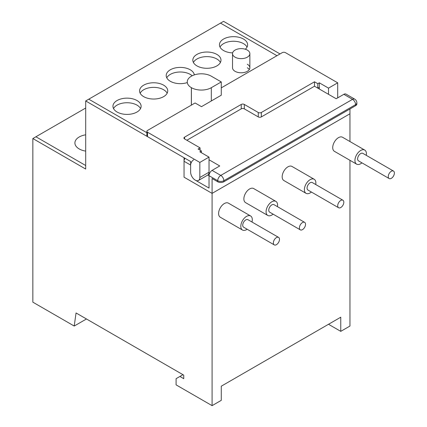 <?xml version="1.0" encoding="UTF-8"?>
<svg xmlns="http://www.w3.org/2000/svg" width="427" height="427" viewBox="0 0 427 427"><rect width="100%" height="100%" fill="white"/><g stroke="black" fill="none" stroke-linecap="round" stroke-linejoin="round"><path stroke-width="0.64" d="M85.699 134.815A14.625 8.444 0 0 0 74.906 142.965A14.625 8.444 0 0 0 79.187 148.932A14.625 8.444 0 0 0 85.699 151.11M193.703 159.767A4.334 2.503 120 0 0 190.639 165.073L184.048 161.273L184.048 177.189L184.048 157.734L85.699 100.953L85.699 169.055L32.847 138.54L85.699 108.026M35.911 136.773L85.699 165.516L35.911 136.773M235.063 57.17A8.668 5.001 0 0 0 244.506 58.253A8.668 5.001 0 0 0 249.859 53.631A8.668 5.001 0 0 0 247.318 50.092A8.668 5.001 0 0 0 237.876 49.009A8.668 5.001 0 0 0 232.528 53.631A8.668 5.001 0 0 0 235.063 57.17M232.528 53.631L232.528 67.786A8.668 5.001 0 0 0 235.063 71.32A8.668 5.001 0 0 0 244.506 72.409A8.668 5.001 0 0 0 249.859 67.786A8.668 5.001 0 0 0 247.318 64.247M245.322 49.233A14.08 8.129 0 0 0 247.612 44.787A14.08 8.129 0 0 0 243.491 39.038A14.08 8.129 0 0 0 228.141 37.277A14.08 8.129 0 0 0 219.451 44.787A14.08 8.129 0 0 0 223.572 50.535A14.08 8.129 0 0 0 232.619 52.9M243.491 43.639A14.08 8.129 0 0 0 220.022 47.087A14.08 8.129 0 0 1 243.491 43.639A14.08 8.129 0 0 1 247.041 47.087A14.08 8.129 0 0 0 243.491 43.639M216.868 54.41A14.08 8.129 0 0 0 201.517 52.649A14.08 8.129 0 0 0 192.828 60.159A14.08 8.129 0 0 0 196.948 65.907A14.08 8.129 0 0 0 212.299 67.669A14.08 8.129 0 0 0 220.989 60.159A14.08 8.129 0 0 0 216.868 54.41M216.868 59.011A14.08 8.129 0 0 0 193.399 62.459A14.08 8.129 0 0 1 216.868 59.011A14.08 8.129 0 0 1 220.417 62.459A14.08 8.129 0 0 0 216.868 59.011M194.322 74.896A14.08 8.129 0 0 0 190.239 69.782A14.08 8.129 0 0 0 174.894 68.021A14.08 8.129 0 0 0 166.199 75.531A14.08 8.129 0 0 0 170.325 81.279A14.08 8.129 0 0 0 187.261 82.592M190.239 74.383A14.08 8.129 0 0 0 166.776 77.831A14.08 8.129 0 0 1 190.239 74.383A14.08 8.129 0 0 1 192.171 75.771A14.08 8.129 0 0 0 190.239 74.383M163.616 85.154A14.08 8.129 0 0 0 148.27 83.393A14.08 8.129 0 0 0 139.576 90.903A14.08 8.129 0 0 0 143.702 96.651A14.08 8.129 0 0 0 159.047 98.413A14.08 8.129 0 0 0 167.742 90.903A14.08 8.129 0 0 0 163.616 85.154M163.616 89.75A14.08 8.129 0 0 0 140.152 93.203A14.08 8.129 0 0 1 163.616 89.75A14.08 8.129 0 0 1 167.165 93.203A14.08 8.129 0 0 0 163.616 89.75M136.992 100.526A14.08 8.129 0 0 0 121.647 98.76A14.08 8.129 0 0 0 112.952 106.275A14.08 8.129 0 0 0 117.078 112.023A14.08 8.129 0 0 0 132.423 113.785A14.08 8.129 0 0 0 141.118 106.275A14.08 8.129 0 0 0 136.992 100.526M136.992 105.122A14.08 8.129 0 0 0 113.529 108.57A14.08 8.129 0 0 1 136.992 105.122A14.08 8.129 0 0 1 140.542 108.57A14.08 8.129 0 0 0 136.992 105.122M190.639 165.073L190.639 172.15A6.501 3.752 -120 0 0 195.235 180.109L209.022 188.072L209.022 175.689A4.334 2.503 -60 0 1 212.086 170.384L220.786 175.406L352.531 99.342L343.831 94.319A4.334 2.503 -60 0 1 345.998 94.105L354.698 99.128A4.334 2.503 -60 0 0 352.531 99.342A4.334 2.503 60 0 1 355.595 104.647L223.849 180.712L223.849 181.774A4.334 2.503 180 0 1 217.722 181.774L212.086 178.518L212.086 193.378L349.959 113.774L349.959 108.965M356.865 102.88L356.865 103.942A4.334 2.503 180 0 1 355.595 105.709L355.595 104.647A4.334 2.503 180 0 0 356.865 102.88A4.334 4.334 0 0 0 354.698 99.128M184.048 161.273A4.334 2.503 -60 0 1 184.95 158.252M349.959 160.306L349.959 326.047L340.767 331.357L340.767 317.202L221.277 386.189L221.277 400.345L212.086 405.65L212.086 193.378L184.048 177.189L212.086 193.378L349.959 113.774L349.959 141.54M209.022 159.767L219.745 165.959L212.086 170.384M221.277 95.2L201.485 106.665L195.096 102.976L147.512 130.448A2.167 1.249 0 0 0 146.877 131.335A2.167 1.249 0 0 0 147.512 132.215L199.831 162.42L209.022 157.115L199.831 151.809L201.363 150.923L198.069 149.023L200.06 147.87L184.56 138.924A2.167 1.249 180 0 1 183.93 138.038A2.167 1.249 180 0 1 184.56 137.158L241.244 104.434A2.167 1.249 180 0 1 244.308 104.434L258.271 112.493A2.167 1.249 0 0 0 261.335 112.493L314.496 81.803L317.789 83.703L317.789 88.127L336.172 98.738L343.831 94.319M186.861 140.253L241.244 108.853A2.167 1.249 180 0 1 244.308 108.853L258.271 116.918A2.167 1.249 0 0 0 261.335 116.918L314.496 86.227L317.789 88.127L319.321 87.241L319.321 82.822L328.512 88.127L337.704 82.822L285.385 52.617A2.167 1.249 0 0 0 282.322 52.617L221.277 87.861M85.699 100.953L220.508 23.117L276.963 55.713L220.508 23.117L223.572 21.35L280.027 53.941M88.763 99.181L146.877 132.733L88.763 99.181M223.849 181.774L355.595 105.709M207.864 175.022L217.722 180.712A4.334 2.503 -60 0 1 220.786 175.406A4.334 2.503 60 0 1 223.849 180.712A4.334 2.503 0 0 1 217.722 180.712L217.722 181.774M249.299 69.553A8.668 5.001 0 0 0 247.318 67.786M221.277 81.936L211.317 76.187A14.08 8.129 0 0 0 191.403 76.187L191.371 76.203A14.038 8.108 0 0 0 187.261 81.936A14.038 8.108 0 0 0 191.371 87.668L191.403 87.684A14.08 8.129 0 0 0 211.317 87.684L221.277 81.936L221.277 95.237M317.789 83.703L319.321 82.822M317.789 88.127L319.321 87.241L319.321 89.013M337.704 82.822L337.704 97.858M146.877 131.335L146.877 135.754A2.167 1.249 0 0 0 147.512 136.64L190.639 161.534L190.639 172.166A6.501 3.752 60 0 0 195.235 180.125L195.262 180.146A6.501 3.752 60 0 0 198.486 180.45L207.677 175.139A6.501 3.752 60 0 0 209.022 172.204L209.022 157.115M199.831 162.42L199.831 177.509A6.501 3.752 60 0 1 198.486 180.45M201.363 150.923L201.363 152.69M200.06 147.87L200.06 150.171M314.496 81.803L314.496 86.227M328.512 88.127L328.512 94.319M276.424 237.599A4.334 2.503 120 0 0 273.595 241.42A4.334 2.503 120 0 0 274.262 244.89A4.334 2.503 120 0 0 276.424 244.676A4.334 2.503 120 0 0 279.258 240.86A4.334 2.503 120 0 0 278.591 237.385A4.334 2.503 120 0 0 276.424 237.599M278.591 237.385L247.954 219.697A4.334 2.503 120 0 0 245.787 219.91A4.334 2.503 120 0 0 242.958 223.732A4.334 2.503 120 0 0 243.62 227.201L274.262 244.89M302.471 222.563A4.334 2.503 120 0 0 299.637 226.385A4.334 2.503 120 0 0 300.304 229.854A4.334 2.503 120 0 0 302.471 229.641A4.334 2.503 120 0 0 305.3 225.824A4.334 2.503 120 0 0 304.638 222.35A4.334 2.503 120 0 0 302.471 222.563M304.638 222.35L273.995 204.661A4.334 2.503 120 0 0 271.828 204.875A4.334 2.503 120 0 0 268.999 208.696A4.334 2.503 120 0 0 269.661 212.166L300.304 229.854M340.767 200.455A4.334 2.503 120 0 0 337.938 204.271A4.334 2.503 120 0 0 338.6 207.746A4.334 2.503 120 0 0 340.767 207.527A4.334 2.503 120 0 0 343.596 203.711A4.334 2.503 120 0 0 342.934 200.236A4.334 2.503 120 0 0 340.767 200.455M342.934 200.236L312.297 182.548A4.334 2.503 120 0 0 310.13 182.767A4.334 2.503 120 0 0 307.296 186.583A4.334 2.503 120 0 0 307.963 190.052L338.6 207.746M315.729 184.533A8.124 4.692 120 0 0 314.192 179.265A8.124 4.692 120 0 0 310.13 179.671A8.124 4.692 120 0 0 304.819 186.829A8.124 4.692 120 0 0 306.068 193.34A8.124 4.692 120 0 0 310.13 192.935A8.124 4.692 120 0 0 311.4 192.038M314.192 179.265L291.977 166.439A8.124 4.692 120 0 0 287.915 166.845A8.124 4.692 120 0 0 282.61 174.002A8.124 4.692 120 0 0 283.854 180.514L306.068 193.34M277.433 206.647A8.124 4.692 120 0 0 275.89 201.379A8.124 4.692 120 0 0 271.828 201.779A8.124 4.692 120 0 0 266.523 208.936A8.124 4.692 120 0 0 267.766 215.448A8.124 4.692 120 0 0 271.828 215.048A8.124 4.692 120 0 0 273.099 214.151M275.89 201.379L253.681 188.553A8.124 4.692 120 0 0 249.619 188.953A8.124 4.692 120 0 0 244.308 196.116A8.124 4.692 120 0 0 245.557 202.622L267.766 215.448M251.989 222.024A8.124 4.692 120 0 0 250.617 215.971A8.124 4.692 120 0 0 246.555 216.372A8.124 4.692 120 0 0 241.244 223.534A8.124 4.692 120 0 0 242.493 230.041A8.124 4.692 120 0 0 246.555 229.641A8.124 4.692 120 0 0 247.169 229.251M250.617 215.971L228.402 203.145A8.124 4.692 120 0 0 224.34 203.551A8.124 4.692 120 0 0 219.035 210.708A8.124 4.692 120 0 0 220.279 217.22L242.493 230.041M391.324 171.264A4.334 2.503 120 0 0 388.49 175.086A4.334 2.503 120 0 0 389.157 178.555A4.334 2.503 120 0 0 391.324 178.342A4.334 2.503 120 0 0 394.153 174.526A4.334 2.503 120 0 0 393.486 171.051A4.334 2.503 120 0 0 391.324 171.264M393.486 171.051L362.849 153.362A4.334 2.503 120 0 0 360.682 153.576A4.334 2.503 120 0 0 357.853 157.398A4.334 2.503 120 0 0 358.515 160.867L389.157 178.555M366.286 155.348A8.124 4.692 120 0 0 364.743 150.08A8.124 4.692 120 0 0 360.682 150.48A8.124 4.692 120 0 0 355.376 157.643A8.124 4.692 120 0 0 356.62 164.149A8.124 4.692 120 0 0 360.682 163.749A8.124 4.692 120 0 0 361.952 162.852M364.743 150.08L342.534 137.254A8.124 4.692 120 0 0 338.472 137.654A8.124 4.692 120 0 0 333.161 144.817A8.124 4.692 120 0 0 334.405 151.323L356.62 164.149M32.847 138.54L32.847 302.167L74.213 326.047L86.467 318.974M74.213 326.047L76.049 312.959L183.743 375.136L183.743 378.674L179.916 376.465L182.98 374.692M212.086 405.65L176.084 384.866L176.084 378.674L179.916 376.465M340.767 331.357L328.512 324.28M191.371 87.668L191.371 105.127M191.403 87.684L191.403 105.106M211.317 87.684L211.317 100.985M147.512 132.215L147.512 136.64M184.56 137.158L184.56 138.924M241.244 104.434L241.244 108.853M244.308 104.434L244.308 108.853M258.271 112.493L258.271 116.918M261.335 112.493L261.335 116.918M199.831 177.509L209.022 172.204M249.859 53.631L249.859 67.786"/></g></svg>
